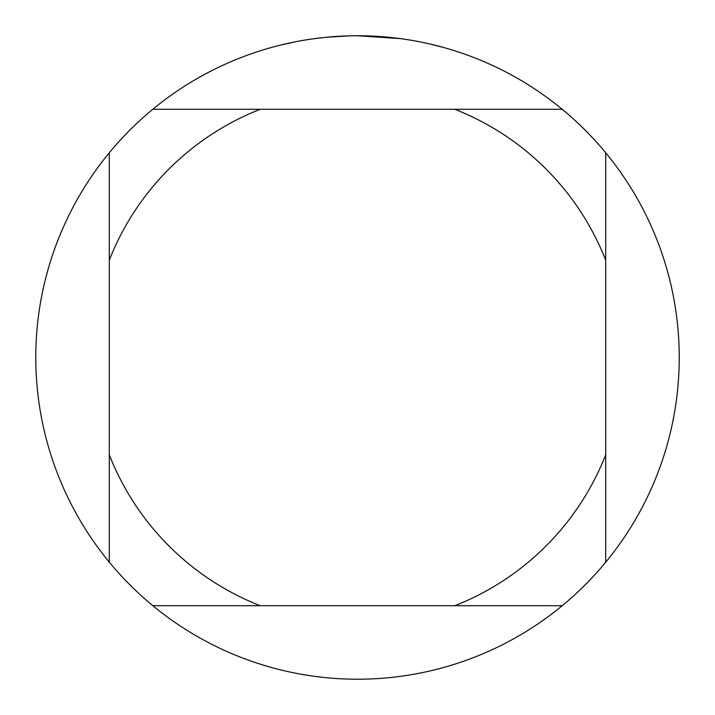<?xml version="1.0" encoding="UTF-8"?>
<svg xmlns="http://www.w3.org/2000/svg" width="715" height="715" viewBox="0 0 715 715"><rect width="100%" height="100%" fill="white"/><g stroke="black" fill="none" stroke-linecap="round" stroke-linejoin="round"><path stroke-width="1.07" d="M400.302 38.61L357.5 35.75A321.75 321.75 0 0 1 562.231 605.703A321.75 321.75 0 0 1 109.297 152.769L109.297 562.231M429.769 43.973L443.523 47.467M410.312 40.112L413.833 40.719M324.842 37.412L313.224 38.816M281.549 44.839L296.707 41.541M336.273 36.447L340.867 36.179M314.225 38.673L319.542 38.002M349.876 35.839L326.201 37.278M152.769 605.703L260.215 605.703A266.597 266.597 0 0 1 109.297 454.785M260.215 605.703L562.231 605.703M605.703 562.231L605.703 454.785A266.597 266.597 0 0 1 454.785 605.703M605.703 454.785L605.703 152.769M562.231 109.297L454.785 109.297A266.597 266.597 0 0 1 605.703 260.215M454.785 109.297L152.769 109.297A321.75 321.75 0 0 1 357.5 35.75M109.297 260.215A266.597 266.597 0 0 1 260.215 109.297M109.297 152.769A321.75 321.75 0 0 1 152.769 109.297"/></g></svg>
